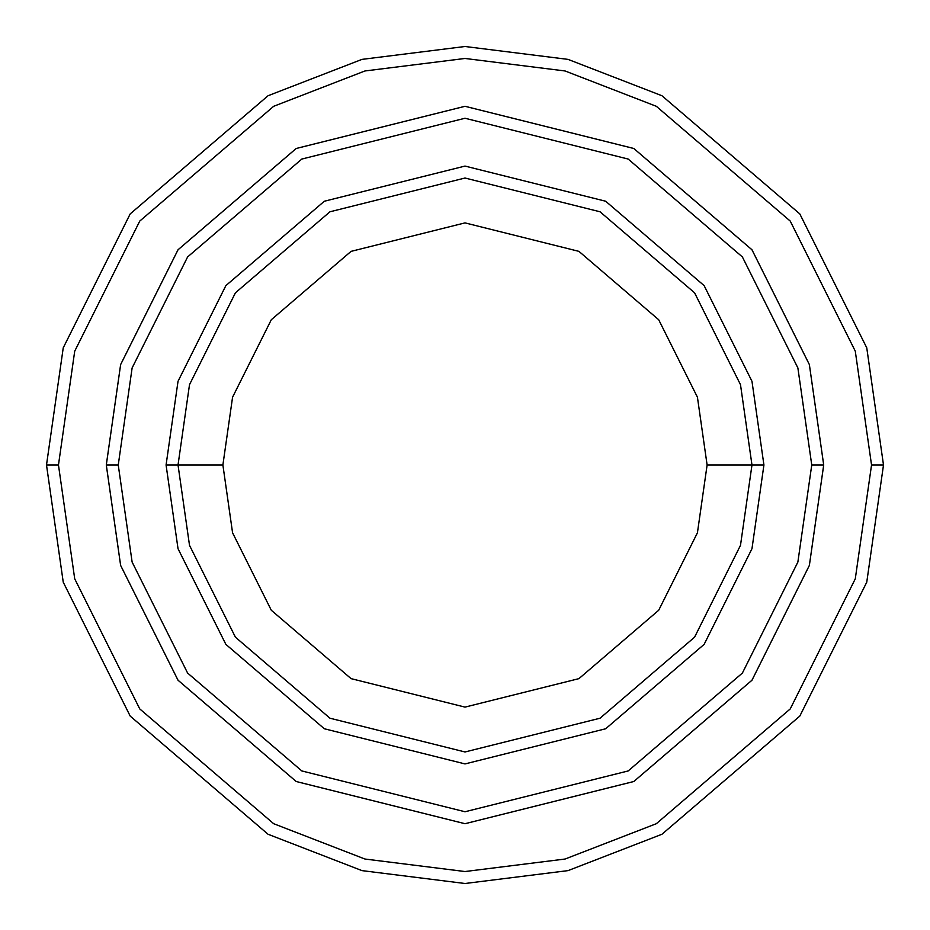 <?xml version="1.0" encoding="UTF-8"?>
<svg xmlns="http://www.w3.org/2000/svg" width="930" height="930" viewBox="0 0 930 930"><rect width="100%" height="100%" fill="white"/><g stroke="black" fill="none" stroke-linecap="round" stroke-linejoin="round"><path stroke-width="1.4" d="M751.975 465L763.925 465L751.975 381.3L704.138 285.638L605.674 201.24L465 166.075L324.326 201.24L225.862 285.638L178.025 381.3L166.075 465L178.025 465L189.511 545.352L235.418 637.178L329.952 718.216L465 751.975L600.048 718.216L694.582 637.178L740.489 545.352L751.975 465L740.489 545.352L694.582 637.178L600.048 718.216L465 751.975L329.952 718.216L235.418 637.178L189.511 545.352L178.025 465L222.886 465L178.025 465L189.511 384.648L235.418 292.822L329.952 211.784L465 178.025L600.048 211.784L694.582 292.822L740.489 384.648L751.975 465L707.114 465L697.43 532.797L658.696 610.266L578.937 678.633L465 707.114L351.063 678.633L271.304 610.266L232.57 532.797L222.886 465L232.57 532.797L271.304 610.266L351.063 678.633L465 707.114L578.937 678.633L658.696 610.266L697.43 532.797L707.114 465L697.43 397.203L658.696 319.734L578.937 251.367L465 222.886L351.063 251.367L271.304 319.734L232.57 397.203L222.886 465L232.57 397.203L271.304 319.734L351.063 251.367L465 222.886L578.937 251.367L658.696 319.734L697.43 397.203L707.114 465L751.975 465L740.489 384.648L694.582 292.822L600.048 211.784L465 178.025L329.952 211.784L235.418 292.822L189.511 384.648L178.025 465L166.075 465L178.025 381.3L225.862 285.638L324.326 201.24L465 166.075L605.674 201.24L704.138 285.638L751.975 381.3L763.925 465L751.975 548.7L704.138 644.362L605.674 728.76L465 763.925L324.326 728.76L225.862 644.362L178.025 548.7L166.075 465L178.025 548.7L225.862 644.362L324.326 728.76L465 763.925L605.674 728.76L704.138 644.362L751.975 548.7L763.925 465L751.975 465M871.538 465L855.286 578.832L790.233 708.927L656.313 823.713L565.068 859.029L465 871.538L364.932 859.029L273.687 823.713L139.767 708.927L74.714 578.832L58.462 465L46.5 465L63.24 582.18L130.2 716.1L268.061 834.268L361.979 870.62L465 883.5L568.021 870.62L661.939 834.268L799.8 716.1L866.76 582.18L883.5 465L871.538 465L855.286 351.168L790.233 221.073L656.313 106.287L565.068 70.971L465 58.462L364.932 70.971L273.687 106.287L139.767 221.073L74.714 351.168L58.462 465L74.714 578.832L139.767 708.927L273.687 823.713L364.932 859.029L465 871.538L565.068 859.029L656.313 823.713L790.233 708.927L855.286 578.832L871.538 465L883.5 465L866.76 582.18L799.8 716.1L661.939 834.268L568.021 870.62L465 883.5L361.979 870.62L268.061 834.268L130.2 716.1L63.24 582.18L46.5 465L63.24 347.82L130.2 213.9L268.061 95.732L361.979 59.381L465 46.5L568.021 59.381L661.939 95.732L799.8 213.9L866.76 347.82L883.5 465L866.76 347.82L799.8 213.9L661.939 95.732L568.021 59.381L465 46.5L361.979 59.381L268.061 95.732L130.2 213.9L63.24 347.82L46.5 465L58.462 465L74.714 351.168L139.767 221.073L273.687 106.287L364.932 70.971L465 58.462L565.068 70.971L656.313 106.287L790.233 221.073L855.286 351.168L871.538 465M811.75 465L797.87 562.092L742.396 673.053L628.169 770.947L465 811.75L301.832 770.947L187.604 673.053L132.13 562.092L118.25 465L106.299 465L120.644 565.44L178.037 680.225L296.193 781.502L465 823.701L633.807 781.502L751.963 680.225L809.356 565.44L823.701 465L811.75 465L797.87 367.908L742.396 256.947L628.169 159.053L465 118.25L301.832 159.053L187.604 256.947L132.13 367.908L118.25 465L132.13 562.092L187.604 673.053L301.832 770.947L465 811.75L628.169 770.947L742.396 673.053L797.87 562.092L811.75 465L823.701 465L809.356 565.44L751.963 680.225L633.807 781.502L465 823.701L296.193 781.502L178.037 680.225L120.644 565.44L106.299 465L120.633 364.56L178.025 249.775L296.193 148.486L465 106.287L633.807 148.486L751.975 249.775L809.367 364.56L823.713 465L809.367 565.44L751.975 680.225L633.807 781.514L465 823.713L296.193 781.514L178.025 680.225L120.633 565.44L106.287 465L120.633 565.44L178.025 680.225L296.193 781.514L465 823.713L633.807 781.514L751.975 680.225L809.367 565.44L823.713 465L809.367 364.56L751.975 249.775L633.807 148.486L465 106.287L296.193 148.486L178.025 249.775L120.633 364.56L106.287 465L120.644 364.56L178.037 249.775L296.193 148.498L465 106.299L633.807 148.498L751.963 249.775L809.356 364.56L823.701 465L809.356 364.56L751.963 249.775L633.807 148.498L465 106.299L296.193 148.498L178.037 249.775L120.644 364.56L106.299 465L118.25 465L132.13 367.908L187.604 256.947L301.832 159.053L465 118.25L628.169 159.053L742.396 256.947L797.87 367.908L811.75 465"/></g></svg>

